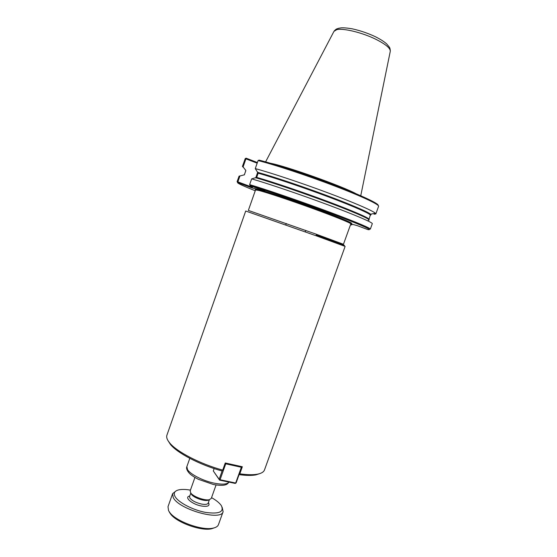 <?xml version="1.0" encoding="UTF-8"?>
<svg xmlns="http://www.w3.org/2000/svg" width="557" height="557" viewBox="0 0 557 557"><rect width="100%" height="100%" fill="white"/><g stroke="black" fill="none" stroke-linecap="round" stroke-linejoin="round"><path stroke-width="0.84" d="M256.881 189.143C255.022 188.753 254.619 188.879 255.67 189.526L255.545 189.937L258.573 190.39C266.086 192.256 289.786 200.144 312.373 208.353C334.994 216.569 351.307 223.204 350.813 223.858L357.427 225.696L367.794 229.568C369.263 229.832 369.716 229.721 369.145 229.247C367.119 227.521 348.404 219.89 321.981 210.184C295.6 200.492 265.592 190.25 250.114 185.606L264.993 191.162L251.945 187.911L237.609 182.571C237.164 183.169 243.047 185.899 255.252 190.766M170.456 444.458L169.62 442.857C176.708 451.741 200.102 463.932 222.709 470.115L221.77 470.902C199.886 464.886 177.349 453.099 170.456 444.458L168.137 440.845C166.773 438.644 166.369 436.751 166.919 435.163L245.707 211.012L316.223 235.806L345.117 246.41L264.498 469.913C263.746 471.974 261.428 473.387 257.543 474.167C253.15 474.996 247.238 474.877 239.809 473.819L239.19 474.313M259.966 473.541L255.886 474.877C251.701 475.678 246.097 475.587 239.078 474.627M169.62 442.857L168.137 440.845M222.709 470.115L225.258 462.985L242.337 466.759L239.809 473.819M250.114 185.606L249.647 184.611L251.66 178.874L256.693 177.384L258.163 173.206L255.266 168.611L258.086 160.562L259.061 160.117C275.569 164.266 308.021 175.009 335.098 185.363C362.238 195.737 379.289 203.862 378.126 205.436M251.66 178.874C267.966 183.545 300.411 194.553 327.808 204.767C355.262 214.995 372.925 222.619 372.299 223.698L370.321 229.15L370.092 228.795C368.073 227.033 349.121 219.277 322.343 209.439C295.607 199.608 265.229 189.255 249.647 184.611M370.287 214.925L371.039 214.772M374.332 213.442L374.053 214.208L375.829 213.958L375.39 213.227C372.598 210.643 353.396 202.323 326.924 192.471C300.495 182.626 270.765 172.761 255.266 168.611M245.693 158.39L245.226 158.62L242.532 166.313L243.096 166.926L245.922 158.836L245.693 158.39L246.145 158.188L257.39 162.547M245.226 158.62L242.42 166.452L243.945 167.97M245.922 158.836L257.167 163.187M252.676 186.56L252.418 187.284L237.867 181.854L237.407 182.069L237.609 182.571M252.418 187.284L251.945 187.911M350.513 224.687L351.899 224.77L352.17 224.234M350.527 224.652L351.23 224.917M237.867 181.854L239.928 175.97L239.099 176.13L237.407 182.069M237.178 181.624L237.435 182.146M239.928 175.97L244.391 174.807L245.825 170.484L243.096 166.926M257.752 172.106L255.698 177.948M375.829 213.958L378.593 206.313C379.435 204.635 361.973 196.391 334.548 185.941C307.185 175.497 274.601 164.726 258.086 160.562M351.899 224.77L350.771 223.984M342.332 218.901L342.061 219.66M239.099 176.13L237.08 181.7M390.262 51.432C390.61 48.355 385.778 44.295 375.766 39.248C362.196 32.536 343.091 27.934 336.693 29.688L333.949 31.38M356.076 193.745C342.165 186.094 286.117 166.139 270.5 163.271M222.313 470.449L219.159 479.285L213.296 470.95L219.59 480.12L219.159 479.285L220.05 479.737L219.59 480.12L235.207 483.42L236.119 482.87L235.207 483.42M225.752 463.125L225.738 463.828L225.077 463.501M241.529 466.634L241.773 467.114L241.341 467.267L241.348 466.606M225.738 463.828L241.341 467.267L235.681 483.037L220.05 479.737L225.738 463.828M236.119 482.87L241.773 467.114M213.296 470.95L214.146 468.569M216.06 484.973L211.256 498.445L209.341 499.699C204.948 500.861 193.509 496.788 190.835 493.105L190.153 490.933L194.936 477.453M209.223 499.72L207.879 500.325C203.994 501.356 193.933 497.77 191.573 494.519L190.926 493.279M211.542 497.638C215.754 500.019 218.831 502.421 220.76 504.837L221.303 505.589C224.374 512.029 219.04 514.278 205.303 512.356C192.569 509.954 178.094 502.282 174.995 496.433C173.311 493.098 174.564 490.912 178.741 489.875C181.77 489.22 185.669 489.304 190.438 490.125M222.132 507.176L223.113 511.653C221.47 521.477 178.505 509.432 173.206 497.492L172.607 493.669L176.2 490.821M223.113 511.653L218.448 524.659C217.829 526.337 216.067 527.493 213.164 528.12C202.407 530.87 176.506 521.651 169.92 512.719L168.548 510.672L168.005 506.696L172.607 493.669M214.452 527.785L211.632 528.753C201.425 531.371 176.959 522.661 170.7 514.181L169.405 512.238M350.207 223.322C356.208 224.582 343.941 219.173 320.79 210.588C297.717 202.024 269.776 192.555 259.792 189.867M255.677 189.512L258.859 189.665L270.02 192.959L307.617 205.791L343.488 219.402L349.949 222.32L350.98 223.448L343.453 244.279L315.784 234.037L248.345 210.414L255.545 189.937M228.955 482.097C227.207 484.36 222.354 484.729 214.389 483.204C203.291 480.983 190.257 474.327 187.5 469.579L186.874 466.613L189.798 458.348M339.498 243.813C350.611 247.552 342.834 244.607 316.174 234.977M370.419 215.106L370.572 214.18C367.794 211.785 349.789 204.064 325.121 194.901C300.488 185.739 272.742 176.485 258.03 172.447M368.302 220.21C372.898 220.495 358.715 213.916 332.341 203.925C306.058 193.954 272.665 182.571 256.123 177.878M245.658 170.08L245.776 170.651M375.39 213.227L370.572 214.18L369.026 219.319C369.632 218.212 353.256 211.04 327.815 201.516C302.43 192.005 272.213 181.777 256.693 177.384M370.468 215.343C371.115 214.111 354.781 206.807 329.347 197.234C303.969 187.674 273.724 177.495 258.163 173.206M245.79 170.804L244.3 174.905M209.404 499.685L208.179 503.117C207.524 504.412 205.31 504.733 201.523 504.064C195.834 502.706 191.935 500.673 189.846 497.972L189.575 496.496L190.8 493.056M208.346 502.651L208.666 503.089C209.947 505.944 207.538 506.919 201.439 506.007C192.04 504.343 183.622 497.025 189.742 496.022M255.886 474.877L257.543 474.167M286.277 223.503L285.769 224.937M305.786 230.445L305.271 231.879M228.983 482.104C227.862 483.699 226.685 484.597 225.446 484.785C224.972 484.945 222.452 486.073 213.415 484.506L198.334 479.292C193.822 476.931 190.759 474.863 189.164 473.067C186.867 470.373 186.101 468.221 186.874 466.613M369.145 229.247L370.092 228.795M245.7 170.915L245.825 170.484M390.318 50.854C390.123 48.731 389.74 47.422 389.169 46.927L386.732 43.975C384.267 41.705 380.452 39.275 375.3 36.671C367.836 33.204 360.233 30.607 352.477 28.873C347.679 28.038 343.934 27.697 341.239 27.85L338.545 28.303C336.233 29.263 336.853 28.4 334.277 30.893M333.928 31.429L265.605 161.871M390.248 51.481L360.755 195.751M207.879 500.325L209.341 499.699M191.573 494.519L190.835 493.105M211.632 528.753L213.164 528.12M170.7 514.181L169.92 512.719"/></g></svg>
